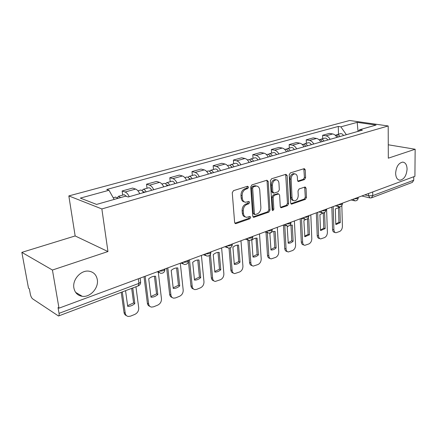 <?xml version="1.0" encoding="UTF-8"?>
<svg xmlns="http://www.w3.org/2000/svg" width="437" height="437" viewBox="0 0 437 437"><rect width="100%" height="100%" fill="white"/><g stroke="black" fill="none" stroke-linecap="round" stroke-linejoin="round"><path stroke-width="0.66" d="M248.56 187.129L247.566 186.26L233.484 190.652L232.266 192.744L234.614 222.417L235.641 223.64L236.067 223.575L249.893 218.746L250.707 217.315L250.008 216.462L246.676 217.309C244.807 217.069 243.731 215.763 243.436 213.382L243.256 210.951C243.278 207.712 244.54 205.51 247.042 204.358L248.817 203.768L249.642 202.331L248.921 201.457L245.665 202.255C243.737 202.02 242.617 200.67 242.306 198.207L242.125 195.738C242.147 192.455 243.414 190.253 245.938 189.128L247.735 188.565L248.56 187.129M244.392 201.91C242.54 201.61 241.464 200.266 241.175 197.879L240.989 195.415C241.011 192.138 242.278 189.937 244.796 188.817L246.594 188.254L247.424 186.817L247.293 186.342M234.893 223.22L248.762 218.391L249.494 216.588M245.392 216.938C243.611 216.626 242.584 215.321 242.311 213.032L242.131 210.601C242.147 207.367 243.409 205.172 245.905 204.019L247.686 203.434L248.402 201.577M395.632 173.238C395.824 177.531 397.26 179.858 399.948 180.208C404.094 179.383 406.47 175.696 407.076 169.152C406.918 164.815 405.465 162.466 402.723 162.105C398.588 162.957 396.222 166.666 395.632 173.238M73.886 287.988C74.896 292.801 77.688 295.576 82.265 296.319C90.262 297.553 98.866 287.901 97.309 279.636C96.353 274.704 93.491 271.874 88.727 271.142C80.861 270.011 72.22 279.707 73.886 287.988M304.523 179.574L305.594 177.668L305.25 169.846L304.316 168.611L290.321 172.926L289.218 174.876L290.654 202.943L291.561 204.123L305.392 199.359L306.452 197.453L306.047 188.178L305.152 186.981L299.088 188.953L298.012 190.882L298.236 195.525C298.039 198.682 296.783 200.446 294.472 200.823C293.047 200.643 292.238 199.583 292.047 197.644L291.118 179.197C291.293 176.051 292.528 174.281 294.822 173.888C296.324 174.063 297.171 175.171 297.368 177.203L297.51 180.279L298.444 181.502L304.523 179.574L303.365 179.301L304.431 177.395L303.813 168.72M107.955 251.543L75.159 235.947L21.85 252.368L52.429 270.033L107.955 251.543L101.859 208.941L388.193 125.965L388.318 158.183L415.15 149.246L414.91 176.313L58.995 308.178L58.039 307.555L59.044 313.356L138.928 283.373L140.632 282.182L140.534 281.417M52.429 270.033L58.995 308.178M268.22 181.464L266.876 180.241L251.887 184.911L250.707 186.96L252.75 216.113L253.733 217.326L268.853 212.125L269.979 210.126L268.22 181.464L267.073 181.175L266.756 180.273M271.53 178.788L285.864 174.319L287.142 175.532L288.611 203.653L287.519 205.603L281.193 207.744L280.264 206.554L279.62 195.142L278.659 193.919L274.261 195.317L273.136 197.305L273.846 209.263L272.808 210.689L272.147 209.853L270.388 180.781L271.53 178.788M21.85 252.368L28.509 288.218L29.339 288.764L30.355 294.243C30.847 296.444 31.622 297.99 32.677 298.886L58.503 316C59.099 315.782 59.274 314.902 59.044 313.356M75.159 235.947L68.833 195.918L349.627 120.497L388.193 125.965M415.15 149.246L388.264 144.784M413.763 176.739L413.73 180.23L412.359 182.387L371.625 197.77M139.747 193.689C138.534 191.188 137.158 189.653 135.612 189.074L125.113 192.007C126.648 192.602 128.019 194.165 129.237 196.688M125.113 192.007L122.147 190.985L122.693 195.115M135.612 189.074L132.613 188.079L122.147 190.985M147.029 188.254L146.542 184.206L149.58 185.162C151.142 185.725 152.529 187.238 153.737 189.696M163.744 186.839C162.542 184.403 161.149 182.917 159.576 182.371L156.512 181.437L146.542 184.206M170.222 181.71L169.791 177.75L172.888 178.646C174.478 179.175 175.871 180.639 177.061 183.037M186.604 180.312C185.414 177.941 184.021 176.499 182.42 175.98L179.301 175.106L169.791 177.75M192.351 175.466L191.974 171.583L195.115 172.429C196.732 172.926 198.13 174.347 199.31 176.685M208.416 174.084C207.236 171.774 205.838 170.37 204.216 169.884L201.053 169.064L191.974 171.583M213.485 169.507L213.152 165.699L216.337 166.492C217.976 166.967 219.374 168.343 220.548 170.621M229.245 168.141C228.081 165.88 226.677 164.525 225.033 164.061L221.832 163.291L213.152 165.699M233.697 163.804L233.407 160.073L236.625 160.821C238.28 161.264 239.684 162.602 240.842 164.831M249.156 162.455C248.003 160.253 246.599 158.931 244.944 158.494L241.71 157.762L233.407 160.073M253.039 158.347L252.788 154.687L256.038 155.392C257.699 155.812 259.108 157.112 260.25 159.287M268.214 157.014C267.073 154.862 265.669 153.578 263.997 153.163L260.742 152.48L252.788 154.687M271.563 153.119L271.355 149.53L274.627 150.191C276.299 150.59 277.703 151.858 278.839 153.982M286.464 151.803C285.339 149.7 283.935 148.449 282.253 148.056L278.975 147.411L271.355 149.53M289.332 148.11L289.152 144.581L292.44 145.21C294.128 145.587 295.532 146.821 296.652 148.897M303.966 146.81C302.852 144.751 301.448 143.533 299.76 143.161L296.466 142.549L289.152 144.581M306.381 143.303L306.233 139.835L309.538 140.424C311.231 140.79 312.63 141.987 313.739 144.019M320.758 142.014C319.655 139.998 318.256 138.819 316.563 138.463L313.253 137.884L306.233 139.835M322.752 138.682L322.637 135.279L325.953 135.836C327.646 136.18 329.045 137.344 330.137 139.337M336.883 137.409C335.796 135.437 334.398 134.285 332.699 133.946L329.383 133.405L322.637 135.279M346.372 134.7L340.844 126.834L357.193 122.36L376.071 125.058L359.706 129.707L362.426 130.117L128.161 197L125.73 196.142L96.572 204.423L80.348 198.103L108.993 190.27L114.166 199.43M340.844 126.834L338.282 126.446L106.737 189.478L108.993 190.27M101.859 208.941L68.833 195.918M338.495 134.241L338.282 126.446M359.706 129.707L358.345 131.28M358.023 131.373L357.193 122.36M254.132 217.265L253.018 216.916L267.717 211.781L268.842 209.793L267.073 181.175M253.46 186.763L252.641 188.194L254.405 213.742L255.099 214.589L257.202 213.917C259.622 212.764 260.851 210.601 260.884 207.438L259.747 190.09C259.458 187.61 258.349 186.255 256.415 186.025L253.46 186.763L252.318 186.462L251.499 187.888L252.641 188.194M254.804 214.501L253.968 214.239L253.274 213.393L251.499 187.888M256.481 186.025L255.274 185.725L254.181 185.878L255.323 186.178M252.318 186.462L254.181 185.878M280.499 207.329L286.372 205.281L287.464 203.336L285.689 174.374M277.872 193.711L273.12 195.011L271.994 196.994L272.71 208.93L273.846 209.263M272.202 210.159L272.71 208.93M278.948 183.169C278.73 181.115 277.845 179.995 276.288 179.809C273.873 180.208 272.584 182.021 272.42 185.255L272.814 191.914L274.13 193.099L278.2 191.761L279.319 189.784L278.948 183.169M276.075 179.76L275.135 179.525C272.721 179.924 271.437 181.732 271.268 184.96L272.42 185.255M273.425 193.05L272.65 192.843L271.672 191.608L271.268 184.96M297.772 181.115L303.365 179.301M294.5 173.811L293.664 173.62C291.37 174.013 290.135 175.778 289.96 178.919L291.118 179.197M293.582 200.578L293.325 200.512C291.9 200.332 291.091 199.272 290.9 197.333L289.96 178.919M290.884 203.708L304.245 199.053L305.305 197.153L304.66 187.096M120.612 197.595L118.509 196.295L117.367 197.814M126.806 196.524L124.135 194.711M125.556 290.687L127.708 306.397C130.231 306.43 132.608 305.49 134.836 303.589L132.761 287.967M122.3 291.911L125.255 313.214C125.583 315.055 126.577 316.137 128.238 316.459L130.483 316.159L134.853 314.389C137.54 313.001 138.824 310.816 138.715 307.834L135.945 286.759M117.848 198.382L115.576 197.125M131.668 288.376L133.613 302.912L134.836 303.589M127.604 305.671L133.613 302.912M126.451 315.618C125.108 315.132 124.305 314.094 124.042 312.515L125.255 313.214M121.229 292.315L124.042 312.515M144.844 192.236L143.806 191.63L143.265 192.22M146.1 191.876C145.199 190.09 144.226 189.243 143.183 189.336L142.041 190.619M151.634 190.297C150.738 188.522 149.76 187.681 148.711 187.779L148.531 187.828M148.706 278.811L151 297.22C153.398 297.275 155.67 296.379 157.806 294.538L155.594 276.228C153.196 276.113 150.896 276.971 148.706 278.811M145.128 276.266L148.613 303.879C148.919 305.72 149.88 306.796 151.508 307.102L153.562 306.812L157.735 305.124C160.303 303.791 161.543 301.667 161.461 298.744L158.303 272.262M143.467 192.63C142.566 190.838 141.593 189.986 140.556 190.079L140.375 190.128M154.414 276.244L156.555 293.899L157.806 294.538M150.912 296.537L156.555 293.899M149.836 306.342C148.454 305.9 147.635 304.857 147.373 303.212L148.613 303.879M144.013 276.676L147.373 303.212M168.338 185.528L167.289 184.949L166.83 185.304M169.638 185.157C168.748 183.42 167.764 182.6 166.688 182.704L165.557 183.813M174.909 183.649C174.019 181.923 173.036 181.109 171.96 181.218L171.774 181.273M171.2 270.388L173.238 288.458C175.527 288.535 177.695 287.683 179.744 285.896L177.777 267.925C175.494 267.783 173.303 268.608 171.2 270.388M167.819 267.859L170.911 294.964C171.2 296.805 172.134 297.87 173.718 298.16L175.603 297.892L179.591 296.275C182.043 294.997 183.245 292.921 183.19 290.053L180.301 263.232M167.125 185.872C166.235 184.13 165.252 183.311 164.181 183.414L164.001 183.464M176.564 267.93L178.471 285.29L179.744 285.896M173.167 287.808L178.471 285.29M172.151 297.471C170.736 297.078 169.906 296.029 169.654 294.33L170.911 294.964M166.661 268.285L169.654 294.33M190.75 179.132L189.68 178.575L189.325 178.782M192.078 178.749C191.193 177.056 190.204 176.264 189.106 176.384L187.992 177.356M197.109 177.313C196.229 175.63 195.235 174.844 194.132 174.964L193.946 175.018M192.69 262.342L194.492 280.084C196.672 280.183 198.748 279.363 200.714 277.632L198.982 259.988C196.803 259.829 194.711 260.61 192.69 262.342M189.489 259.829L192.225 286.443C192.493 288.283 193.394 289.343 194.94 289.616L196.677 289.36L200.49 287.814C202.839 286.585 204.003 284.558 203.97 281.745L201.419 255.41M189.685 179.432C188.8 177.733 187.812 176.941 186.714 177.056L186.528 177.111M197.737 259.993L199.425 277.058L200.714 277.632M194.432 279.467L199.425 277.058M193.471 288.983C192.034 288.639 191.193 287.59 190.947 285.842L192.225 286.443M188.429 261.517L190.947 285.842M212.142 173.025L210.82 172.593M213.502 172.637C212.622 170.982 211.628 170.217 210.508 170.343L209.416 171.206M218.303 171.26C217.429 169.616 216.435 168.862 215.31 168.988L215.119 169.043M213.245 254.645L214.829 272.071C216.91 272.185 218.893 271.404 220.783 269.727L219.216 252.384C217.156 252.231 215.162 252.985 213.245 254.645M210.416 254.421L212.622 278.287C212.863 280.128 213.742 281.177 215.244 281.439L220.494 279.718C222.75 278.533 223.87 276.555 223.864 273.791L221.625 247.921M211.213 173.287C210.334 171.632 209.339 170.862 208.225 170.987L208.034 171.042M217.997 252.395L219.483 269.181L220.783 269.727M214.775 271.492L219.483 269.181M213.857 280.854C212.404 280.554 211.557 279.511 211.322 277.719L212.622 278.287M209.268 255.601L211.322 277.719M232.588 167.185L231.375 166.71M233.97 166.792C233.101 165.175 232.102 164.438 230.965 164.574L229.9 165.35M238.564 165.481C237.701 163.875 236.696 163.143 235.559 163.28L235.363 163.334M232.921 247.276L234.303 264.396C236.291 264.532 238.192 263.784 240.011 262.151L238.536 245.102C236.603 244.971 234.729 245.692 232.921 247.276M230.283 247.806L232.151 270.481C232.375 272.311 233.221 273.354 234.68 273.606L239.662 271.961C241.825 270.814 242.912 268.886 242.923 266.171L240.973 240.754M231.785 167.415C230.916 165.798 229.911 165.055 228.78 165.191L228.584 165.246M237.395 245.119L238.695 261.632L240.011 262.151M234.259 263.844L238.695 261.632M233.369 273.059C231.91 272.808 231.064 271.77 230.84 269.94L232.151 270.481M229.026 248.09L230.84 269.94M252.144 161.603L251.051 161.111M253.547 161.204C252.69 159.625 251.685 158.91 250.532 159.052L249.494 159.756M257.945 159.947C257.087 158.38 256.082 157.67 254.929 157.812L254.733 157.872M251.772 240.219L253.001 257.043C254.891 257.185 256.705 256.464 258.447 254.886L257.071 238.127C255.246 238.007 253.482 238.706 251.772 240.219M249.227 240.426L250.865 262.998C251.073 264.822 251.892 265.854 253.313 266.095L258.038 264.522C260.113 263.413 261.168 261.528 261.2 258.862L259.518 233.882M251.455 161.799C250.598 160.221 249.593 159.5 248.44 159.642L248.243 159.702M255.995 238.143L257.114 254.394L258.447 254.886M252.936 256.519L257.114 254.394M252.122 265.63L251.991 265.576C250.57 265.341 249.756 264.309 249.543 262.484L250.865 262.998M247.905 240.093L249.543 262.484M270.869 156.255L269.902 155.763M272.295 155.851C271.443 154.31 270.437 153.616 269.274 153.769L268.263 154.408M276.506 154.649C275.66 153.114 274.649 152.426 273.486 152.579L273.283 152.639M269.853 233.451L270.995 249.997C272.775 250.117 274.485 249.423 276.135 247.916L275.157 231.463L274.857 231.43C273.136 231.331 271.47 232.003 269.853 233.451M267.357 232.713L268.826 255.814C269.017 257.639 269.804 258.66 271.186 258.884L275.681 257.377C277.675 256.311 278.697 254.471 278.746 251.849L277.315 227.289M270.29 156.424C269.438 154.878 268.433 154.185 267.269 154.332L267.067 154.392M273.835 231.457L274.797 247.451L276.135 247.916M270.853 249.489L274.797 247.451M270.11 258.491L269.858 258.398C268.471 258.169 267.684 257.147 267.493 255.328L268.826 255.814M266.013 232.266L267.493 255.328M288.819 151.131L287.972 150.661M290.261 150.721C289.42 149.214 288.409 148.542 287.235 148.7L286.251 149.29M294.298 149.569C293.462 148.072 292.451 147.4 291.271 147.564L291.069 147.619M288.349 226.055L287.207 226.95L288.262 243.229C289.944 243.338 291.561 242.666 293.123 241.224L292.298 225.044L289.878 225.29M284.777 225.312L286.066 248.921C286.24 250.734 287 251.75 288.344 251.963L292.621 250.521C294.543 249.489 295.532 247.686 295.598 245.113L294.396 220.964M288.338 151.268C287.497 149.76 286.486 149.083 285.312 149.241L285.11 149.301M290.966 225.033L291.779 240.776L293.123 241.224M288.054 242.737L291.779 240.776M287.371 251.625L287.005 251.499C285.661 251.28 284.902 250.27 284.727 248.462L286.066 248.921M283.433 225.022L284.727 248.462M306.037 146.215L305.316 145.778M307.49 145.8C306.659 144.33 305.649 143.675 304.463 143.839L303.513 144.385M311.368 144.696C310.538 143.232 309.527 142.582 308.342 142.746L308.14 142.806M305.736 219.401L303.879 220.707L304.851 236.728L309.456 234.789L308.773 218.877L307.462 218.861M301.525 218.32L302.633 242.3C302.792 244.097 303.524 245.102 304.835 245.315L308.91 243.928C310.756 242.928 311.723 241.164 311.799 238.635L310.811 214.878M305.649 146.329C304.813 144.855 303.802 144.199 302.623 144.363L302.415 144.418M307.429 218.877L308.107 234.363L309.456 234.789M304.584 236.253L308.107 234.363M303.944 245.02L303.491 244.867C302.18 244.66 301.448 243.655 301.29 241.858L302.633 242.3M300.208 218.806L301.29 241.858M322.572 141.495L321.976 141.102M324.036 141.08C323.211 139.638 322.2 139.004 321.009 139.174L320.081 139.676M327.755 140.015C326.936 138.584 325.926 137.95 324.735 138.125L324.527 138.179M323.041 212.972L319.906 214.709L320.496 230.436L320.796 230.474L325.161 228.6L324.615 212.945L323.599 212.895M317.666 212.338L318.568 235.925C318.71 237.717 319.42 238.717 320.687 238.913L324.576 237.581C326.357 236.619 327.297 234.893 327.389 232.402L326.597 209.033M322.26 141.583C321.435 140.14 320.43 139.501 319.239 139.671L319.239 139.671M323.265 212.95L323.806 228.196L325.161 228.6M320.479 230.009L323.806 228.196M319.884 238.662L319.343 238.493C318.07 238.291 317.36 237.296 317.218 235.505L318.568 235.925M316.333 212.835L317.218 235.505M338.457 136.961L337.992 136.628M339.926 136.541C339.112 135.131 338.107 134.514 336.905 134.689L336.009 135.159M343.504 135.519C342.69 134.115 341.685 133.504 340.489 133.678L340.281 133.738M335.326 208.935L335.791 224.41L336.135 224.454L340.286 222.641L339.86 207.236L335.326 208.935M333.191 206.586L333.906 229.796C334.032 231.577 334.715 232.56 335.949 232.757L339.664 231.473C341.379 230.539 342.291 228.851 342.4 226.399L341.843 205.565M338.227 137.027C337.408 135.612 336.403 134.995 335.206 135.17L335.206 135.17M338.506 207.22L338.926 222.253L340.286 222.641M335.774 224.006L338.926 222.253M335.217 232.539L334.6 232.353C333.36 232.156 332.677 231.173 332.552 229.398L333.906 229.796M331.852 207.083L332.552 229.398M364.78 194.886L368.566 195.781L372.766 195.607L413.73 180.23M368.533 193.493L368.566 195.781L369.992 197.95L371.439 197.841L372.766 195.607L372.723 191.941M316.563 138.463L309.538 140.424M299.76 143.161L292.44 145.21M282.253 148.056L274.627 150.191M263.997 153.163L256.038 155.392M244.944 158.494L236.625 160.821M225.033 164.061L216.337 166.492M204.216 169.884L195.115 172.429M182.42 175.98L172.888 178.646M159.576 182.371L149.58 185.162M332.699 133.946L325.953 135.836M159.15 271.071C161.914 271.246 163.837 270.732 164.924 269.525L164.913 268.935M164.858 268.957L164.924 269.525C164.64 272.289 163.127 273.529 160.39 273.245L158.265 271.399M182.939 262.255C185.616 262.418 187.462 261.943 188.467 260.818L188.423 260.223M205.598 253.864C208.192 254.017 209.962 253.569 210.896 252.52L210.847 251.958M227.196 245.856C229.72 246.004 231.419 245.583 232.293 244.6L232.249 244.092M247.817 238.22C250.27 238.351 251.903 237.957 252.723 237.04L252.69 236.581M267.52 230.916C269.908 231.042 271.486 230.67 272.246 229.807L272.218 229.392M286.372 223.935C288.693 224.05 290.212 223.7 290.927 222.892L290.911 222.515M304.414 217.249C306.681 217.358 308.151 217.025 308.817 216.266L308.806 215.922M321.708 210.842C323.915 210.94 325.336 210.629 325.969 209.913L325.958 209.602M338.298 204.696C340.45 204.789 341.827 204.494 342.422 203.817L342.411 203.538M354.221 198.797C356.324 198.879 357.657 198.6 358.22 197.961L358.214 197.71M188.407 260.228L188.467 260.818C188.183 263.478 186.725 264.68 184.086 264.423L182.038 262.588M210.842 251.92L210.896 252.52C210.618 255.088 209.203 256.251 206.657 256.016L204.68 254.203M232.244 243.988L232.293 244.6C232.014 247.08 230.638 248.216 228.174 248.003L226.273 246.2M252.679 236.417L252.723 237.04C252.439 239.438 251.106 240.547 248.719 240.35L246.883 238.564M272.207 229.185L272.246 229.807C271.967 232.134 270.667 233.211 268.345 233.041L266.581 231.266M290.895 222.258L290.927 222.892C290.643 225.148 289.376 226.197 287.12 226.044L285.427 224.285M308.79 215.627L308.817 216.266C308.538 218.456 307.293 219.483 305.097 219.341L303.464 217.599M325.947 209.274L325.969 209.913C325.685 212.043 324.473 213.048 322.326 212.917L320.758 211.197M342.406 203.172L342.422 203.817C342.138 205.893 340.947 206.87 338.85 206.756L337.342 205.051M358.209 197.322L358.22 197.961C357.936 199.982 356.767 200.944 354.718 200.84L353.265 199.152M138.332 278.784L138.928 283.373L138.119 285.94L58.634 315.951M244.796 188.817L245.938 189.128M240.989 195.415L242.125 195.738M241.175 197.879L242.306 198.207M247.686 203.434L248.817 203.768M245.905 204.019L247.042 204.358M242.131 210.601L243.256 210.951M242.311 213.032L243.436 213.382M248.762 218.391L249.893 218.746M234.948 223.203L236.067 223.575M246.594 188.254L247.735 188.565M268.842 209.793L269.979 210.126M267.717 211.781L268.853 212.125M253.274 213.393L254.405 213.742M285.984 175.253L287.142 175.532M287.464 203.336L288.611 203.653M286.372 205.281L287.519 205.603M280.559 207.406L281.543 207.69M277.178 193.662L278.325 193.968M273.12 195.011L274.261 195.317M271.994 196.994L273.136 197.305M271.672 191.608L272.814 191.914M297.887 181.251L298.739 181.459M290.9 197.333L292.047 197.644M304.895 187.894L306.047 188.178M305.305 197.153L306.452 197.453M304.245 199.053L305.392 199.359M290.96 203.811L291.9 204.074M304.092 169.589L305.25 169.846M304.431 177.395L305.594 177.668M398.801 179.968L399.948 180.208M75.601 292.342L82.265 296.319M157.254 271.77L158.948 272.568M180.869 263.025L182.808 263.866M203.363 254.689L205.516 255.558M224.82 246.741L227.158 247.621M245.304 239.148L247.812 240.033M264.888 231.894L267.537 232.768M283.624 224.951L286.393 225.814M301.568 218.303L304.447 219.15M318.77 211.934L321.741 212.759M335.272 205.816L338.32 206.619M351.119 199.944L354.238 200.72M140.113 278.123L140.632 282.182C140.627 283.941 139.835 285.175 138.25 285.891M369.555 197.846L361.814 195.984M235.166 223.482L235.641 223.64M253.307 217.189L253.733 217.326M255.274 185.725L256.415 186.025M280.827 207.641L281.193 207.744M277.511 193.613L278.659 193.919M275.135 179.525L276.288 179.809M298.127 181.426L298.444 181.502M293.664 173.62L294.822 173.888M291.222 204.03L291.561 204.123M118.509 196.295L124.31 194.662M113.238 197.786L115.745 197.076M143.183 189.336L148.711 187.779M137.945 190.816L140.556 190.079M166.688 182.704L171.96 181.218M161.941 184.043L164.181 183.414M189.106 176.384L194.132 174.964M184.807 177.597L186.714 177.056M210.508 170.343L215.31 168.988M206.625 171.441L208.225 170.987M230.965 164.574L235.559 163.28M227.458 165.563L228.78 165.191M250.532 159.052L254.929 157.812M247.38 159.942L248.44 159.642M269.274 153.769L273.486 152.579M266.444 154.567L267.269 154.332M287.235 148.7L291.271 147.564M284.711 149.416L285.312 149.241M304.463 143.839L308.342 142.746M302.218 144.472L302.623 144.363M321.009 139.174L324.735 138.125M320.49 230.381L320.796 230.474M336.905 134.689L340.489 133.678M335.785 224.35L336.135 224.454"/></g></svg>
